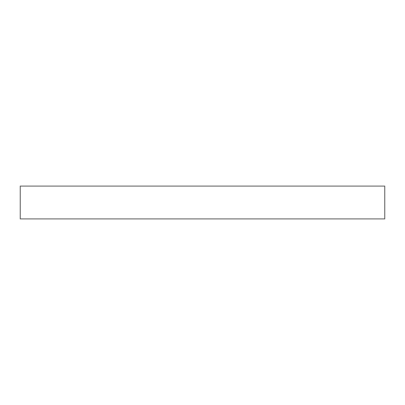 <?xml version="1.0" encoding="UTF-8"?>
<svg xmlns="http://www.w3.org/2000/svg" width="405" height="405" viewBox="0 0 405 405"><rect width="100%" height="100%" fill="white"/><g stroke="black" fill="none" stroke-linecap="round" stroke-linejoin="round"><path stroke-width="0.61" d="M20.25 186.097L20.25 218.902L384.75 218.902L384.75 186.097L20.25 186.097"/></g></svg>
